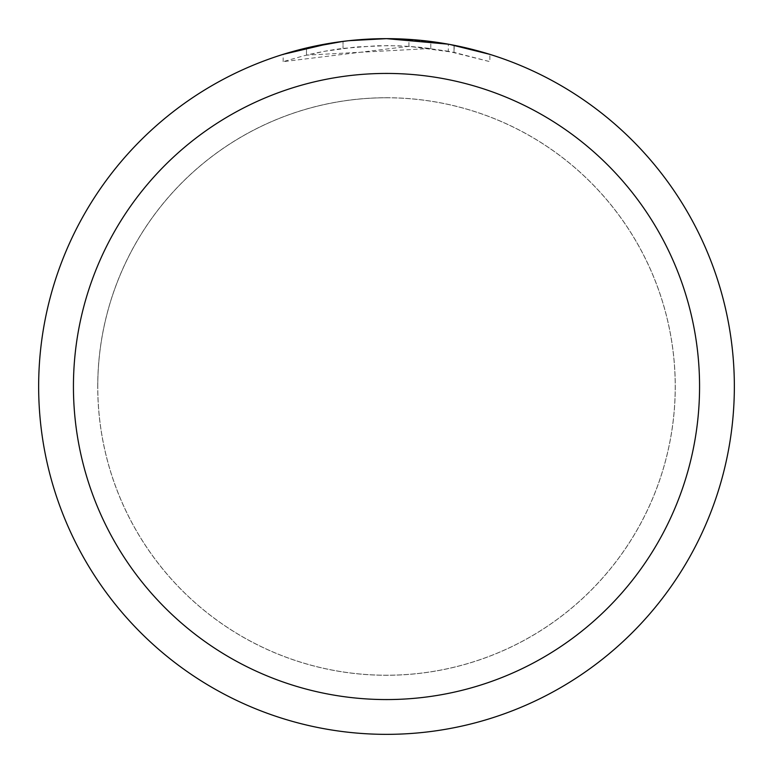 <?xml version="1.0" encoding="UTF-8"?>
<svg xmlns="http://www.w3.org/2000/svg" width="773" height="773" viewBox="0 0 773 773"><rect width="100%" height="100%" fill="white"/><g stroke="black" fill="none" stroke-linecap="round" stroke-linejoin="round"><path stroke-width="0.58" stroke-dasharray="3.87 2.9" d="M386.5 97.785A288.716 288.716 0 0 1 675.216 386.5A288.716 288.716 0 0 1 386.5 675.216A288.716 288.716 0 0 1 97.785 386.5A288.716 288.716 0 0 1 386.5 97.785A288.716 288.716 0 0 1 675.216 386.5A288.716 288.716 0 0 1 386.5 675.216A288.716 288.716 0 0 1 97.785 386.5A288.716 288.716 0 0 1 386.5 97.785M386.5 97.746A288.754 288.754 0 0 1 675.254 386.5A288.754 288.754 0 0 1 386.5 675.254A288.754 288.754 0 0 1 97.746 386.5A288.754 288.754 0 0 1 386.5 97.746M362.924 39.452L386.5 38.66A347.85 347.85 0 0 1 734.35 386.5A347.85 347.85 0 0 1 386.5 734.35A347.85 347.85 0 0 1 38.65 386.5A347.85 347.85 0 0 1 386.5 38.65L430.803 41.481L386.5 38.65L408.927 39.375L449.934 44.486M489.869 54.361L448.292 44.187L448.292 51.26L489.869 61.656L489.869 54.361L489.869 61.656L454.022 52.361L408.927 46.341L283.15 61.656L303.683 55.82L324.534 51.289L356.247 46.95L388.23 45.607L409.564 46.39L430.803 48.496L430.803 41.481M430.803 48.496L306.485 55.134A340.893 340.893 0 0 1 343.028 48.39L377.34 45.733L398.597 45.82L419.913 47.25L448.292 51.25M352.478 40.322L343.028 41.375L343.028 48.39L343.028 41.375A347.85 347.85 0 0 0 306.485 47.974L306.485 55.134L306.485 47.974M348.903 40.689L347.27 40.872M343.028 41.384L361.001 39.587M454.022 52.361L454.022 45.269L454.022 52.361M408.927 46.341L408.927 39.375M283.15 61.656L283.15 54.361L312.118 46.699L334.226 42.602L349.096 40.669L371.513 38.969L386.5 38.65M330.989 43.104L334.139 42.612M358.237 39.8L359.532 39.694M361.696 39.539L365.02 39.317M370.866 39.008L379.456 38.718M97.785 386.5A288.716 288.716 0 0 1 386.5 97.785A288.716 288.716 0 0 1 675.216 386.5A288.716 288.716 0 0 1 386.5 675.216A288.716 288.716 0 0 1 97.785 386.5M97.717 386.5A288.783 288.783 0 0 1 386.5 97.717A288.783 288.783 0 0 1 675.283 386.5A288.783 288.783 0 0 1 386.5 675.283A288.783 288.783 0 0 1 97.717 386.5M454.166 45.298L454.166 52.39"/><path stroke-width="1.16" d="M448.292 44.187L386.5 38.65A347.85 347.85 0 0 1 734.35 386.5A347.85 347.85 0 0 1 386.5 734.35A347.85 347.85 0 0 1 38.65 386.5A347.85 347.85 0 0 1 386.5 38.65L348.903 40.689M449.934 44.486L489.869 54.361M386.5 73.435A313.065 313.065 0 0 1 699.565 386.5A313.065 313.065 0 0 1 386.5 699.565A313.065 313.065 0 0 1 73.435 386.5A313.065 313.065 0 0 1 386.5 73.435M347.27 40.872L334.139 42.612M306.485 47.974L343.028 41.384M361.001 39.587L362.924 39.452M283.15 54.361L330.989 43.104M352.478 40.322L358.237 39.8M359.532 39.694L361.696 39.539M365.02 39.317L370.866 39.008M379.456 38.718L386.5 38.65"/></g></svg>

